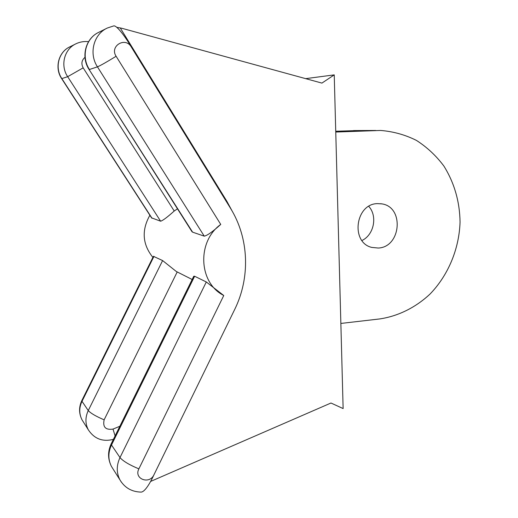 <?xml version="1.0" encoding="UTF-8"?>
<svg xmlns="http://www.w3.org/2000/svg" width="518" height="518" viewBox="0 0 518 518"><rect width="100%" height="100%" fill="white"/><g stroke="black" fill="none" stroke-linecap="round" stroke-linejoin="round"><path stroke-width="0.78" d="M220.746 224.423C197.086 241.304 198.478 281.87 222.746 294.949L223.757 295.525L138.876 468.861C133.573 478.865 149.456 484.958 153.969 474.753L234.641 309.563C250.459 277.544 249.08 238.209 230.491 208.255L131.242 46.918C125.311 36.396 109.343 46.186 116.116 56.274L220.746 224.423C212.794 231.624 207.297 235.528 204.254 236.15L192.592 232.155L191.867 231.514M153.969 474.753C151.139 481.002 145.293 491.97 141.077 492.1C131.727 491.854 124.676 487.775 119.943 479.875L121.426 482.232M116.744 27.312L121.672 28.231L321.918 83.1L334.233 74.877L343.13 408.572L330.976 403.017L150.615 481.442M116.116 56.274C106.63 62.082 100.408 65.605 97.449 66.848C88.63 53.607 93.57 34.188 107.343 28.017L113.753 25.9C117.074 25.084 127.137 39.614 131.242 46.918M177.48 208.825L174.223 211.014C167.392 217.159 162.859 220.558 160.625 221.205L151.56 217.858M152.901 257.407C142.424 244.347 141.42 230.296 149.883 215.255M83.307 421.879L82.058 419.891C78.84 413.532 78.755 407.09 81.818 400.582L153.438 256.326L162.607 260.567L176.288 271.477L180.335 273.523M223.757 295.525L206.3 281.967L194.632 276.249L111.499 445.001C108.029 452.518 108.022 459.673 111.474 466.472L112.911 468.745M138.876 468.861C129.377 464.905 123.077 461.143 119.988 457.575L111.499 445.001L111.195 443.835L193.764 276.23L194.632 276.249M358.268 130.53L335.735 131.248M340.857 323.439L379.804 318.926C398.342 316.129 415.721 307.446 430.024 294.056C448.264 275.2 459.155 249.009 460.062 222.073C459.719 201.521 454.325 182.854 443.894 166.064C436.182 155.763 427.026 147.209 416.433 140.404C405.193 134.79 393.266 131.475 380.646 130.452L335.755 132.045M361.959 240.507C373.977 234.945 377.751 216.09 368.764 206.365M377.337 203.626L381.811 203.872C404.441 206.941 401.113 247.183 378.289 248.038L371.84 247.429C350.472 242.677 355.251 203.943 377.337 203.626M334.233 74.877L305.646 78.645M206.3 281.967L119.988 457.575C116.382 465.397 116.362 472.83 119.943 479.875L111.474 466.472C107.718 459.039 107.621 451.489 111.195 443.835M232.349 211.409L226.858 201.282L226.398 201.606M226.858 201.282L120.228 27.875M106.585 28.393L98.925 32.245C85.677 38.183 80.944 56.805 89.439 69.496L97.449 66.848L204.254 236.15M152.02 218.266L61.862 78.619C54.507 67.813 58.54 51.929 69.949 46.801L75.408 44.062M160.625 221.205L67.67 76.696L61.674 78.652C54.396 68.156 58.307 52.001 69.949 46.801M98.925 32.245C85.36 38.3 80.737 57.233 89.135 69.548L192.592 232.155M81.818 400.582L82.012 401.314L153.982 256.339M113.39 439.368C102.661 442.068 94.289 438.869 88.293 429.765C85.172 423.64 85.166 417.249 88.261 410.573L162.607 260.567M119.839 426.275L113.008 429.092C105.581 430.186 102.622 427.097 104.137 419.833C95.94 416.33 90.65 413.241 88.261 410.573L82.012 401.314C79.014 407.763 79.027 413.953 82.058 419.891L88.293 429.765M174.223 211.014L83.171 67.845C81.028 63.74 81.63 60.243 84.971 57.356M88.546 41.673C84.188 41.181 80.025 41.874 76.055 43.739C64.251 49.035 60.075 65.495 67.67 76.696L83.171 67.845M353.58 130.562L375.777 130.484M104.137 419.833L177.182 271.995M115.1 435.903L113.008 429.092M151.644 217.987L61.674 78.652M192.159 279.5L176.288 271.477M380.639 203.697L381.811 203.872M89.135 69.548L191.997 231.714"/></g></svg>
